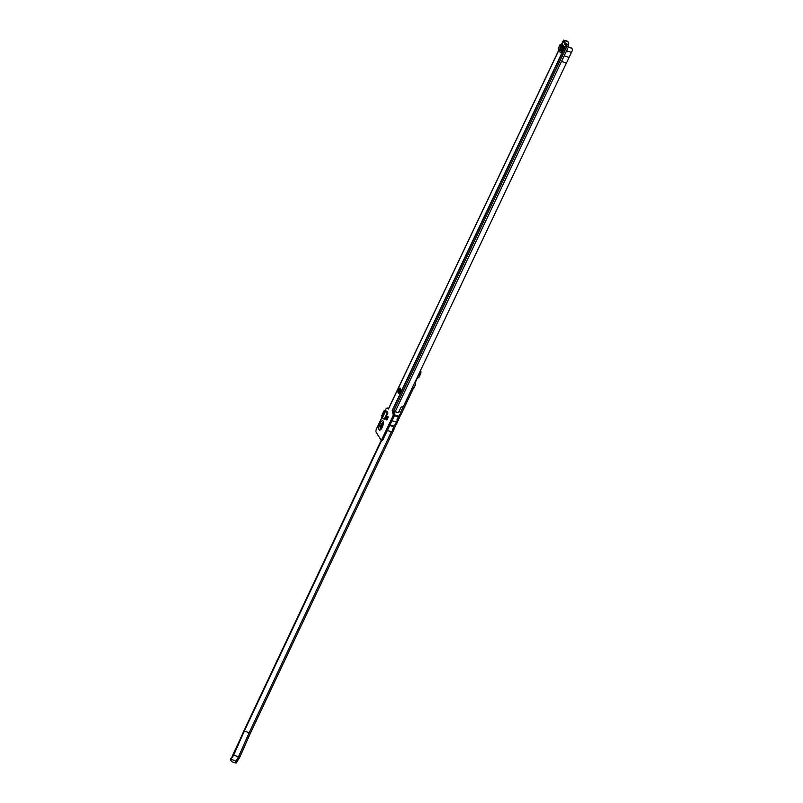 <?xml version="1.0" encoding="UTF-8"?>
<svg xmlns="http://www.w3.org/2000/svg" width="803" height="803" viewBox="0 0 803 803"><rect width="100%" height="100%" fill="white"/><g stroke="black" fill="none" stroke-linecap="round" stroke-linejoin="round"><path stroke-width="1.2" d="M386.213 410.975L387.889 412.973L384.798 419.477L384.185 419.206L382.358 417.961L385.45 411.457L387.277 412.702L384.185 419.206M565.392 43.513L568.434 44.546L568.634 43.944A2.6 2.309 151.7 0 0 567.199 41.525L563.455 40.301L563.144 40.923L565.493 45.43L566.506 46.383L570.662 47.518A2.6 2.309 -28.3 0 1 572.007 48.802M385.069 410.775L385.621 409.61A2.6 0.913 -71.2 0 1 387.016 408.195A2.6 0.913 -71.2 0 1 387.247 408.416L387.829 407.914L388.461 409.068L558.828 50.007L388.431 408.868M382.098 417.028L376.567 428.682A2.6 0.913 -71.2 0 0 376.065 431.974L380.752 439.622A2.6 0.913 -71.2 0 0 380.983 439.843A2.6 0.913 -71.2 0 0 381.776 439.412L392.898 416.074A2.6 0.913 -71.2 0 0 393.008 413.826L392.647 411.578L393.47 411.869M394.835 411.297L393.811 412.1L392.105 410.564L392.647 411.578M398.449 393.319L398.168 392.797A2.6 0.913 108.8 0 1 398.509 389.877A2.6 0.913 108.8 0 1 400.065 388.1A2.6 0.913 108.8 0 1 400.296 388.311L400.577 388.833A2.6 0.913 108.8 0 1 400.235 391.754A2.6 0.913 108.8 0 1 398.669 393.53A2.6 0.913 108.8 0 1 398.449 393.319L398.981 393.5M386.936 419.979L388.271 417.169L387.759 416.225L386.032 419.337L386.936 419.979M561.287 51.081L561.688 51.824L561.167 51.262L562.09 49.937A1.496 1.325 151.7 0 0 562.341 49.304L561.096 49.134L560.123 50.679A1.626 1.445 151.7 0 0 560.755 52.807L561.247 53.169L563.897 46.704L562.712 44.496L561.648 45.861M564.619 40.853L564.308 41.485L567.149 46.293M393.751 412.059L394.153 414.218A2.6 0.913 108.8 0 1 394.052 416.466L382.921 439.803A2.6 0.913 108.8 0 1 382.128 440.235L380.983 439.843M399.342 393.239L399.312 393.189A2.6 0.913 108.8 0 1 399.392 391.041A2.6 0.913 108.8 0 1 400.546 388.782M387.076 411.467L386.785 412.08M562.341 47.206L563.274 45.57M394.072 411.869L395.126 411.819A0.974 0.863 -28.3 0 1 395.588 411.859L397.254 412.421A1.295 1.154 151.7 0 0 398.94 411.698L401.038 407.272L403.588 406.117L572.378 50.459A2.6 2.309 151.7 0 0 570.943 48.039L566.727 46.223M566.456 63.126L561.518 61.44L566.577 50.79L571.515 52.466M568.263 42.288A2.6 2.309 -28.3 0 0 566.918 41.003L563.525 40.15L564.7 40.712L564.318 41.515L563.144 40.923M563.284 48.873L562.351 48.561L563.284 48.873M567.882 46.554L568.434 44.546M387.829 407.914L388.732 408.225M383.252 439.422L382.098 439.03M392.737 416.616L393.892 417.008M568.735 57.334L564.198 55.788M386.454 411.196L387.036 411.397M385.45 411.457L385.249 410.775L386.253 410.985L387.568 412.381M385.35 410.885L382.358 417.961M382.258 417.389L381.736 415.573L383.995 410.815L385.249 410.775M384.577 419.337L387.889 412.973M387.367 416.536L388.271 417.169M387.578 416.938L386.253 419.738M561.769 45.6L562.923 45.992M559.992 52.175L558.366 49.144A1.626 1.445 -28.3 0 1 558.497 47.648L560.123 50.679M561.046 49.354L559.42 46.333L558.497 47.648M559.42 46.333L559.892 44.908L561.146 44.938L562.341 47.146L562.361 49.164M561.096 49.134L561.086 47.126L562.341 47.146M561.086 47.126L559.892 44.908M383.051 423.251A2.73 0.964 -71.2 0 0 381.415 425.118A2.73 0.964 -71.2 0 0 381.054 428.19A2.73 0.964 -71.2 0 0 381.295 428.411M381.405 426.764L382.389 424.707L381.405 426.764M417.5 376.828A4.828 1.696 108.8 0 1 417.5 376.848L419.166 374.047A2.6 0.913 -71.2 0 0 419.758 372.06M412.19 388.01L414.278 383.643A4.828 1.696 108.8 0 1 414.258 383.653M420.481 370.554L420.812 371.157A2.6 0.913 -71.2 0 1 420.31 374.439L418.995 377.219L417.058 378.504L415.312 382.188L415.673 384.246L413.957 387.889L412.812 387.498M381.365 439.974L243.992 730.549L233.382 754.649L230.622 758.945L235.711 761.103A2.078 0.592 25.3 0 0 237.126 761.184A2.078 0.592 25.3 0 0 237.136 761.164M239.916 756.617A2.078 0.592 -154.7 0 1 239.956 756.878A2.078 0.592 -154.7 0 1 238.531 756.817L233.673 755.161L230.923 759.467L230.642 758.976A2.6 2.309 -28.7 0 0 231.023 760.652M233.673 755.161L244.273 731.061L249.131 732.717L391.372 431.843L387.478 430.508M381.816 440.124L244.273 731.061M393.882 413.716A8.431 2.971 -71.2 0 0 395.156 411.819M393.57 413.083A7.137 2.509 -71.2 0 0 394.554 411.788M250.516 732.517A2.078 0.592 -154.7 0 1 250.556 732.778L250.556 732.778A2.078 0.592 -154.7 0 1 249.131 732.717L238.531 756.817L234.918 762.79A2.078 0.592 25.3 0 0 236.333 762.85L239.936 756.898A2.078 0.592 -154.7 0 1 239.936 756.898L250.556 732.778L393.771 429.846A2.078 0.592 25.3 0 0 393.781 429.816L396.1 424.375M392.486 429.344L392.818 429.454A8.431 2.971 108.8 0 1 392.195 431.111L392.988 429.434L393.47 429.996A2.078 0.592 25.3 0 0 393.771 429.846M397.003 419.788L397.375 419.909A8.431 2.971 108.8 0 1 396.853 421.274L397.505 419.879L397.987 420.441A2.078 0.592 25.3 0 0 398.288 420.29L400.617 414.82M396.451 422.127L392.085 420.822M396.331 424.084L396.441 424.195A2.078 0.592 -154.7 0 1 396.431 424.225A2.078 0.592 -154.7 0 1 396.13 424.375L395.196 424.767L395.989 423.081A8.431 2.971 -71.2 0 0 396.391 422.288L396.391 422.288M398.288 420.29A2.078 0.592 25.3 0 0 398.298 420.26L397.124 419.728L398.298 420.26L396.431 424.225M400.848 414.529L400.958 414.639A2.078 0.592 -154.7 0 1 400.948 414.669A2.078 0.592 -154.7 0 1 400.647 414.82L399.713 415.211L400.647 413.254A8.431 2.971 -71.2 0 0 401.058 412.421L400.627 412.27A2.078 0.592 25.3 0 0 401.048 412.401L401.058 412.421M397.375 419.909A8.431 2.971 108.8 0 0 398.198 416.918L398.529 416.215A8.431 2.971 -71.2 0 0 399.713 414.8L399.713 415.211M411.558 389.345A2.078 0.592 25.3 0 0 412.059 389.475L413.264 388.592A2.078 0.592 25.3 0 0 413.304 388.542A2.078 0.592 25.3 0 0 413.314 388.481M392.818 429.454A8.431 2.971 108.8 0 0 393.55 426.754L393.882 426.052A8.431 2.971 -71.2 0 0 395.196 424.426L395.196 424.767M393.47 427.096L394.052 425.881M398.127 417.269L398.7 416.044M232.559 755.904A2.6 0.913 -71.2 0 1 233.101 754.268L239.635 740.446M234.918 762.79L232.358 761.917A2.6 2.309 -28.7 0 1 230.923 759.497M397.164 419.517L398.308 419.909M392.647 429.073L393.791 429.464M412.25 388.12L413.394 388.511L413.957 387.889M412.11 388.01L413.264 388.592M411.407 388.863L412.059 389.475M392.607 429.284L393.781 429.816L392.607 429.284M395.196 424.426A8.431 2.971 -71.2 0 0 395.989 423.081M396.853 421.274A8.431 2.971 108.8 0 1 396.471 422.117L396.06 421.976M392.195 431.111A8.431 2.971 108.8 0 1 391.804 431.994L391.372 431.843M399.713 414.8A8.431 2.971 -71.2 0 0 400.647 413.254M416.837 378.956A2.73 0.964 108.8 0 1 415.663 381.455M383.182 422.478A3.583 1.265 -71.2 0 0 381.525 424.436A3.583 1.265 -71.2 0 0 380.923 429.103M383.202 422.559A3.513 1.235 -71.2 0 0 381.586 424.476A3.513 1.235 -71.2 0 0 380.983 429.053M383.151 422.298A3.654 1.285 -71.2 0 0 381.194 424.295A3.654 1.285 -71.2 0 0 380.783 429.224M382.148 427.447A4.928 1.736 108.8 0 1 379.056 429.725A4.928 1.736 108.8 0 1 380.01 423.482A4.928 1.736 108.8 0 1 383.111 421.194A4.928 1.736 108.8 0 1 382.148 427.447M563.164 41.114L561.257 45.139M558.888 50.127L388.451 409.058M392.115 410.574L565.493 45.43M395.126 411.819L568.283 47.136M564.83 40.712L564.389 41.646M566.918 41.003L567.199 41.525M570.943 48.039L570.662 47.518M563.274 40.662L564.449 41.224M563.134 40.933L561.197 45.018L563.144 40.933M567.821 46.504L566.858 46.343L393.35 411.758M566.667 45.861L565.713 45.691L392.326 410.825M392.456 412.812L393.611 413.204M378.665 435.738L377.982 435.527M393.008 413.826L394.153 414.218M392.898 416.074L394.052 416.466M381.776 439.412L382.921 439.803M398.168 392.797L399.312 393.189M562.04 50.007L562.652 50.208M562.823 49.836L562.251 49.645M563.545 48.09L562.341 47.678M385.32 410.845L382.238 417.349M561.076 49.274L559.45 46.243M417.851 376.095A4.928 1.736 108.8 0 1 417.841 376.838M417.851 376.828A4.928 1.736 -71.2 0 0 417.851 376.075M398.94 411.698L400.627 412.27L403.528 406.147M420.31 374.439L419.166 374.047M397.646 419.096L398.469 419.377M393.079 428.631L393.942 428.922M420.812 371.157L420.28 370.976M413.876 387.979L412.732 387.578M393.882 426.052L390.188 424.797M398.198 416.918L394.253 415.563M393.55 426.754L389.856 425.49M398.529 416.215L394.293 414.77M383.272 422.358L382.128 427.276L380.913 429.254M568.143 42.017L568.424 42.539M572.168 49.053L571.887 48.531M387.016 408.195L387.518 408.366M561.508 50.77L561.97 51.633M400.948 414.669L413.304 388.542M231.144 760.913L230.862 760.401"/></g></svg>
